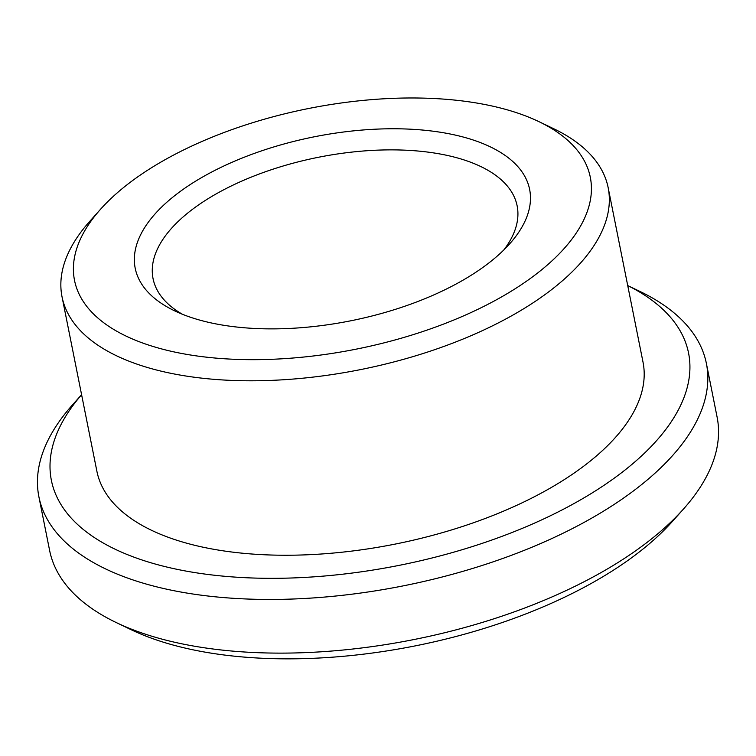 <?xml version="1.0" encoding="UTF-8"?>
<svg xmlns="http://www.w3.org/2000/svg" width="756" height="756" viewBox="0 0 756 756"><rect width="100%" height="100%" fill="white"/><g stroke="black" fill="none" stroke-linecap="round" stroke-linejoin="round"><path stroke-width="1.13" d="M503.742 250.056A185.645 86.581 -11.3 0 0 517.142 205.868A185.645 86.581 -11.3 0 0 398.459 149.953A185.645 86.581 -11.3 0 0 207.805 198.866A185.645 86.581 -11.3 0 0 153.052 278.614A185.645 86.581 -11.3 0 0 182.413 314.269M81.591 394.698L72.652 404.706A340.342 158.732 -11.3 0 0 38.896 496.796L49.622 550.472A340.342 158.732 -11.3 0 0 116.169 622.519L130.996 629.635A324.872 151.512 -11.3 0 0 672.396 521.451L683.348 509.185A340.342 158.732 -11.3 0 0 717.104 417.095L706.378 363.419A340.342 158.732 -11.3 0 0 639.831 291.381L627.726 285.57A324.872 151.512 -11.3 0 1 598.78 488.745A324.872 151.512 -11.3 0 1 186.392 571.149A324.872 151.512 -11.3 0 1 81.601 394.726M194.519 181.837A201.115 93.791 -11.3 0 0 174.532 310.801A201.115 93.791 -11.3 0 0 509.676 243.829A201.115 93.791 -11.3 0 0 449.357 133.831A201.115 93.791 -11.3 0 0 194.519 181.837M152.088 167.378A262.993 122.652 -11.3 0 0 100.605 209.195A262.993 122.652 -11.3 0 0 182.81 353.676A262.993 122.652 -11.3 0 0 518.512 286.6A262.993 122.652 -11.3 0 0 538.877 121.621A262.993 122.652 -11.3 0 0 152.088 167.378M100.605 209.195L89.652 221.461A278.463 129.871 -11.3 0 0 62.03 296.806A278.463 129.871 -11.3 0 0 360.546 369.599A278.463 129.871 -11.3 0 0 608.164 187.677A278.463 129.871 -11.3 0 0 553.704 128.728L538.877 121.621M62.03 296.806L96.891 471.253A278.463 129.871 -11.3 0 0 395.407 544.046A278.463 129.871 -11.3 0 0 643.016 362.124L608.164 187.677M38.896 496.796A340.342 158.732 -11.3 0 0 403.742 585.768A340.342 158.732 -11.3 0 0 706.378 363.419M116.169 622.519A340.342 158.732 -11.3 0 0 683.348 509.185"/></g></svg>

